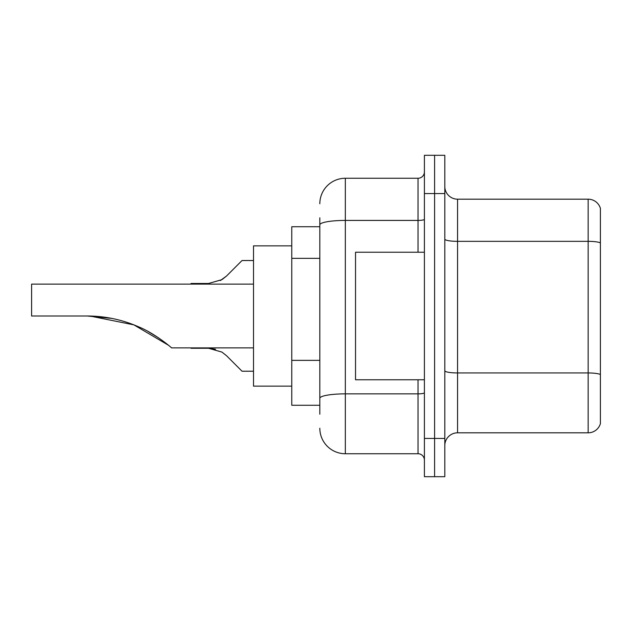<?xml version="1.0" encoding="UTF-8"?>
<svg xmlns="http://www.w3.org/2000/svg" width="632" height="632" viewBox="0 0 632 632"><rect width="100%" height="100%" fill="white"/><g stroke="black" fill="none" stroke-linecap="round" stroke-linejoin="round"><path stroke-width="0.95" d="M319.824 249.419L319.824 217.803L319.824 226.73L291.771 226.73L291.771 405.27L319.824 405.27M319.824 414.197L319.824 217.803M424.404 438.434L424.404 476.694L434.603 476.694L434.603 438.434L434.603 476.694L444.809 476.694L444.809 438.434L434.603 438.434L434.603 193.566L434.603 438.434L424.404 438.434L424.404 193.566L434.603 193.566L434.603 155.306L434.603 193.566L444.809 193.566L444.809 438.434M444.809 193.566L444.809 155.306L424.404 155.306L424.404 193.566M319.824 203.773A25.509 25.509 0 0 1 345.333 178.264L345.333 453.737L418.029 453.737L418.029 379.769M345.333 178.264L418.029 178.264A6.375 6.375 0 0 0 424.404 171.888M319.824 402.726L319.824 369.293M424.404 460.112A6.375 6.375 0 0 0 418.029 453.737M345.333 453.737A25.509 25.509 0 0 1 319.824 428.227M444.809 445.576A12.751 12.751 0 0 1 457.56 432.817L588.155 432.817L588.155 199.183L457.56 199.183A12.751 12.751 0 0 1 444.809 186.424A12.751 12.751 0 0 0 457.56 199.183L457.56 432.817M600.4 208.363A12.751 12.751 0 0 0 588.155 199.183A12.751 12.751 0 0 1 600.4 208.363L600.4 423.638A12.751 12.751 0 0 1 588.155 432.817M89.965 316.032L133.881 324.864L168.42 345.222M148.204 331.547L158.308 337.678L148.204 331.547M253.511 284.116L31.6 284.116L31.6 316L87.177 316C105.157 316.04 122.371 319.681 138.827 326.926C154.35 333.175 171.169 347.245 171.533 347.884C171.098 347.166 154.161 333.072 138.74 326.886C122.308 319.666 105.125 316.04 87.177 316L111.666 318.37L90.85 316.055M291.771 245.856L253.511 245.856L253.511 386.144L291.771 386.144M87.177 316L111.382 318.315M424.404 252.231L355.532 252.231L355.532 379.769L424.404 379.769M226.548 355.737L242.032 371.221L226.548 355.737L242.032 371.221L226.548 355.737L221.943 352.095L226.548 355.737M191.014 347.884L208.505 348.264L221.943 352.095M208.513 348.264L215.488 349.235L208.513 348.264L191.014 348.264M253.511 371.221L242.032 371.221L235.657 364.846M220.307 280.584L226.548 276.01L242.032 260.526L226.548 276.01L242.032 260.526L226.548 276.01L242.032 260.526L226.548 276.01L221.943 279.652L226.548 276.01L221.943 279.652L208.513 283.476L191.014 283.476L191.014 284.116M221.943 279.652L208.513 283.476L221.943 279.652L226.548 276.01M235.657 266.902L242.032 260.526L253.511 260.526M319.824 258.346L291.771 258.346M319.824 360.366L291.771 360.366M424.404 392.756A6.375 1.106 0 0 1 418.029 393.862L345.333 393.862A25.509 4.432 180 0 0 319.824 398.294M319.824 224.85A25.509 4.432 180 0 1 345.333 220.418L418.029 220.418L418.029 178.264M418.029 252.231L418.029 220.418A6.375 1.106 0 0 0 424.404 219.312M600.4 242.925A12.751 2.212 180 0 0 588.155 241.337L457.56 241.337A12.751 2.212 0 0 1 444.809 239.117M600.4 374.547A12.751 2.212 180 0 0 588.155 372.951L457.56 372.951A12.751 2.212 -0 0 1 444.809 370.731M171.533 347.884L253.511 347.884"/></g></svg>
